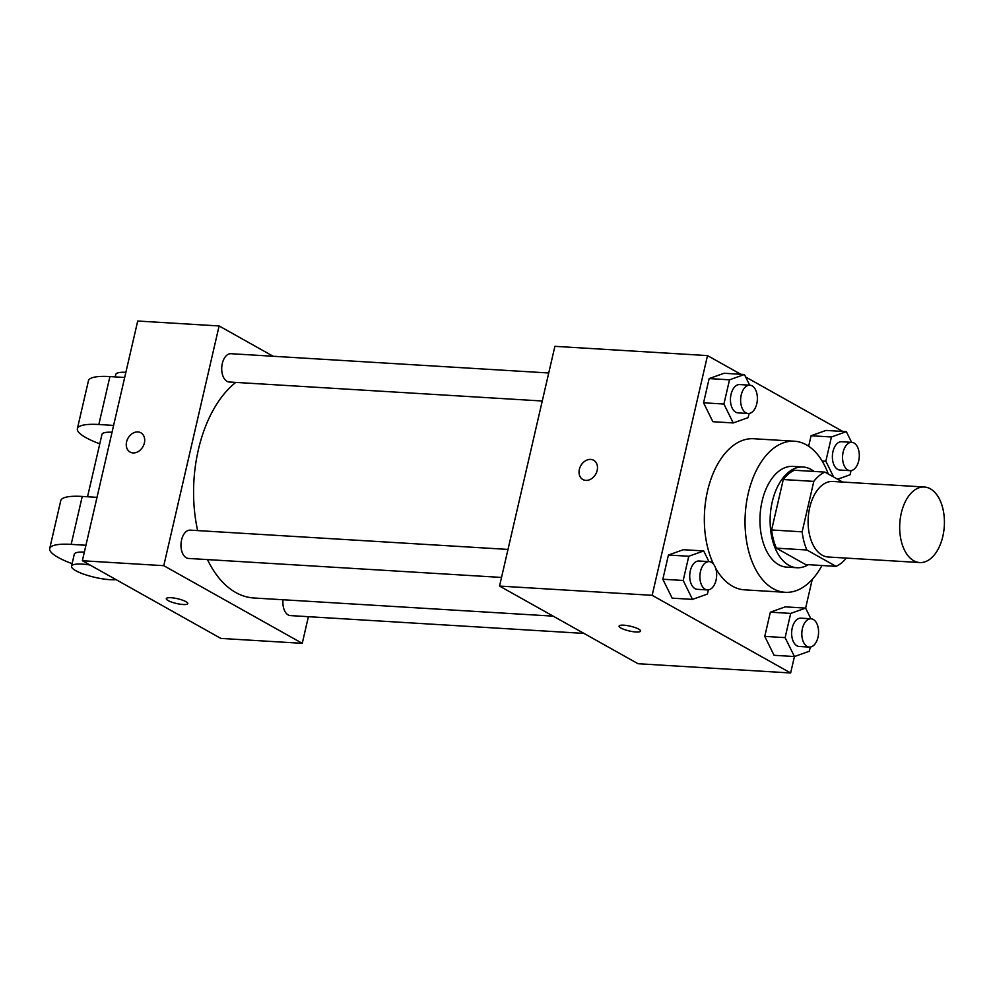 <?xml version="1.0" encoding="UTF-8"?>
<svg xmlns="http://www.w3.org/2000/svg" width="994" height="994" viewBox="0 0 994 994"><rect width="100%" height="100%" fill="white"/><g stroke="black" fill="none" stroke-linecap="round" stroke-linejoin="round"><path stroke-width="1.49" d="M913.747 560.74A37.847 22.29 -86.5 0 1 900.328 518.222A37.847 22.29 -86.5 0 1 924.345 487.01A37.847 22.29 -86.5 0 1 944.3 526.137A37.847 22.29 -86.5 0 1 919.761 562.554A37.847 22.29 -86.5 0 1 913.747 560.74M919.761 562.554L828.188 557A37.847 22.29 -86.5 0 1 822.175 555.186A37.847 22.29 -86.5 0 1 808.756 512.668A37.847 22.29 -86.5 0 1 832.761 481.456L924.345 487.01M842.639 482.053L824.896 472.1A48.843 28.776 -86.5 0 0 813.8 481.382L802.146 531.84A48.843 28.776 -86.5 0 0 806.904 550.005L836.053 566.356A48.843 28.776 -86.5 0 0 846.341 558.106M813.8 481.382L783.272 479.53L771.617 529.976L802.146 531.84M806.904 550.005L776.389 548.154L805.525 564.505L836.053 566.356M776.389 548.154A48.843 28.776 -86.5 0 1 771.617 529.976M783.272 479.53A48.843 28.776 -86.5 0 1 794.368 470.249L824.896 472.1M814.011 471.442A50.458 29.721 93.5 0 0 803.003 467.006A50.458 29.721 93.5 0 0 772.251 501.846A50.458 29.721 93.5 0 0 796.89 567.736A50.458 29.721 93.5 0 0 808.358 564.679M796.89 567.736L786.714 567.127A50.458 29.721 -86.5 0 1 778.712 564.704A50.458 29.721 -86.5 0 1 762.075 501.224A50.458 29.721 -86.5 0 1 792.827 466.385L803.003 467.006M821.963 565.499A75.693 44.581 -86.5 0 1 785.185 592.3A75.693 44.581 -86.5 0 1 773.17 588.672A75.693 44.581 -86.5 0 1 746.332 503.635A75.693 44.581 -86.5 0 1 794.355 441.212A75.693 44.581 -86.5 0 1 828.275 474.001M785.185 592.3L744.494 589.84A75.693 44.581 -86.5 0 1 732.466 586.199A75.693 44.581 -86.5 0 1 715.618 568.133M713.617 564.294A75.693 44.581 -86.5 0 1 710.002 481.966A75.693 44.581 -86.5 0 1 753.663 438.739L794.355 441.212M749.687 385.175L744.419 374.502L724.067 373.272L709.157 378.577L703.566 402.806L712.884 421.704L733.237 422.947L748.147 417.629L749.116 413.454M851.609 442.33L846.341 431.657L826.002 430.427L811.079 435.745L808.656 446.244L811.079 435.745L831.431 436.975L825.84 461.204L833.631 476.996M842.763 431.446L745.649 376.987M740.841 374.291L707.504 355.591L652.163 595.319L790.64 672.975L794.442 656.537L809.34 651.232L810.309 647.057M805.625 608.117L812.235 579.452M708.946 561.61L703.69 550.937L683.338 549.707L668.428 555.025L662.836 579.241L672.155 598.152L692.507 599.382L707.417 594.064L708.387 589.889M805.612 608.104L785.26 606.862L770.35 612.18L764.759 636.396L774.077 655.307L794.43 656.537L785.111 637.639L790.702 613.41L805.612 608.104L810.88 618.777M707.504 355.591L554.888 346.334L499.535 586.062L652.163 595.319M585.839 480.388A11.033 8.573 119.3 0 1 582.857 479.53A11.033 8.573 119.3 0 1 580.782 465.701A11.033 8.573 119.3 0 1 593.654 460.272A11.033 8.573 119.3 0 1 596.586 472.312A11.033 8.573 119.3 0 1 585.839 480.388M499.535 586.062L638.024 663.719L790.64 672.975M640.583 631.066A11.033 2.448 13 0 1 632.731 631.625A11.033 2.448 13 0 1 620.927 628.046A11.033 2.448 13 0 1 619.076 626.108A11.033 2.448 13 0 1 630.382 626.208A11.033 2.448 13 0 1 640.583 631.078A11.033 2.448 13 0 1 632.731 631.637A11.033 2.448 13 0 1 620.927 628.046A11.033 2.448 13 0 1 619.076 626.108M582.869 479.53A11.033 8.573 119.3 0 1 580.782 465.701A11.033 8.573 119.3 0 1 593.666 460.272M553.186 616.143L253.805 597.978A113.527 66.884 -86.5 0 1 235.777 592.523A113.527 66.884 -86.5 0 1 207.473 559.597M197.644 530.585A113.527 66.884 -86.5 0 1 235.777 382.404M283.041 599.755A14.177 8.35 93.5 0 0 290.422 615.597L583.987 633.414M542.264 401.004L229.229 382.007A14.177 8.35 -86.5 0 1 226.98 381.323A14.177 8.35 -86.5 0 1 221.948 365.394A14.177 8.35 -86.5 0 1 230.943 353.702L548.725 372.986M501.535 577.439L188.5 558.442A14.177 8.35 -86.5 0 1 186.251 557.758A14.177 8.35 -86.5 0 1 181.219 541.829A14.177 8.35 -86.5 0 1 190.214 530.137L507.996 549.421M82.365 560.74L137.719 321.025L219.115 325.957L273.151 356.262L219.115 325.957L163.774 565.685L302.251 643.342L308.401 616.69L302.251 643.342L220.854 638.409L82.365 560.74L163.774 565.685L302.251 643.342M809.34 647.094L799.164 646.473A14.177 8.35 -86.5 0 1 796.915 645.789A14.177 8.35 -86.5 0 1 791.883 629.861A14.177 8.35 -86.5 0 1 800.878 618.169L811.054 618.79A14.177 8.35 -86.5 0 1 818.534 633.439A14.177 8.35 -86.5 0 1 809.34 647.094A14.177 8.35 -86.5 0 1 807.091 646.411A14.177 8.35 -86.5 0 1 802.059 630.482A14.177 8.35 -86.5 0 1 811.054 618.79M785.26 606.862L770.35 612.18L790.702 613.41M770.35 612.18L764.759 636.396L785.111 637.639M764.759 636.396L774.077 655.307M846.341 431.657L831.431 436.975M837.607 479.232L850.081 474.784L851.038 470.622M850.069 470.647L839.893 470.038A14.177 8.35 -86.5 0 1 837.644 469.354A14.177 8.35 -86.5 0 1 832.612 453.426A14.177 8.35 -86.5 0 1 841.607 441.734L851.783 442.342A14.177 8.35 -86.5 0 1 859.263 457.004A14.177 8.35 -86.5 0 1 850.069 470.647A14.177 8.35 -86.5 0 1 847.82 469.976A14.177 8.35 -86.5 0 1 842.788 454.047A14.177 8.35 -86.5 0 1 851.783 442.342M826.002 430.427L811.079 435.745M822.113 460.967L825.84 461.204M703.69 550.937L688.78 556.255L683.189 580.471L692.507 599.382M707.417 589.927L697.241 589.318A14.177 8.35 -86.5 0 1 694.992 588.634A14.177 8.35 -86.5 0 1 689.96 572.706A14.177 8.35 -86.5 0 1 698.956 561.014L709.132 561.622A14.177 8.35 -86.5 0 1 716.612 576.284A14.177 8.35 -86.5 0 1 707.417 589.927A14.177 8.35 -86.5 0 1 705.156 589.256A14.177 8.35 -86.5 0 1 700.136 573.314A14.177 8.35 -86.5 0 1 709.132 561.622M683.338 549.707L668.428 555.025L688.78 556.255M668.428 555.025L662.836 579.241L683.189 580.471M662.836 579.241L672.155 598.152M744.419 374.502L729.509 379.82L723.918 404.036L733.237 422.947M748.147 413.492L737.97 412.883A14.177 8.35 -86.5 0 1 735.722 412.199A14.177 8.35 -86.5 0 1 730.689 396.271A14.177 8.35 -86.5 0 1 739.685 384.566L749.861 385.187A14.177 8.35 -86.5 0 1 757.341 399.849A14.177 8.35 -86.5 0 1 748.147 413.492A14.177 8.35 -86.5 0 1 745.898 412.808A14.177 8.35 -86.5 0 1 740.865 396.879A14.177 8.35 -86.5 0 1 749.861 385.187M724.067 373.272L709.157 378.577L729.509 379.82M709.157 378.577L703.566 402.806L723.918 404.036M703.566 402.806L712.884 421.704M166.296 598.636A11.033 2.448 -167 0 0 176.497 603.495A11.033 2.448 -167 0 0 187.804 603.594A11.033 2.448 13 0 1 176.497 603.495A11.033 2.448 13 0 1 166.296 598.636A11.033 2.448 13 0 1 170.993 597.717A11.033 2.448 13 0 1 182.324 600.09A11.033 2.448 13 0 1 187.804 603.606M126.573 441.883A11.033 8.573 119.3 0 1 140.875 432.8A11.033 8.573 119.3 0 1 142.962 446.617A11.033 8.573 119.3 0 1 130.077 452.059A11.033 8.573 119.3 0 1 126.573 441.883M219.115 325.957L163.774 565.685M140.887 432.8A11.033 8.573 -60.7 0 0 126.586 441.883A11.033 8.573 -60.7 0 0 130.09 452.059M97.014 497.335L82.241 496.441A50.458 11.17 -167 0 0 60.771 500.616L49.7 548.564A50.458 11.17 13 0 1 71.17 544.377L85.944 545.271M87.547 496.751L101.96 434.378A25.235 5.591 13 0 1 112.036 432.253M99.773 443.809A50.458 11.17 13 0 1 77.37 428.7A50.458 11.17 13 0 1 98.841 424.513L113.614 425.42M116.037 579.626A25.235 5.591 13 0 1 75.743 570.668A25.235 5.591 13 0 1 71.518 566.22L74.277 554.242A25.235 5.591 13 0 1 84.366 552.105M72.102 563.66A50.458 11.17 13 0 1 49.7 548.564M71.518 566.22A25.235 5.591 13 0 1 89.982 565.014M77.37 428.7L88.441 380.752A50.458 11.17 13 0 1 109.912 376.577L124.685 377.471M125.878 372.315A25.235 5.591 -167 0 0 115.789 374.44L115.229 376.9M82.241 496.441L71.17 544.377M109.912 376.577L98.841 424.513"/></g></svg>
